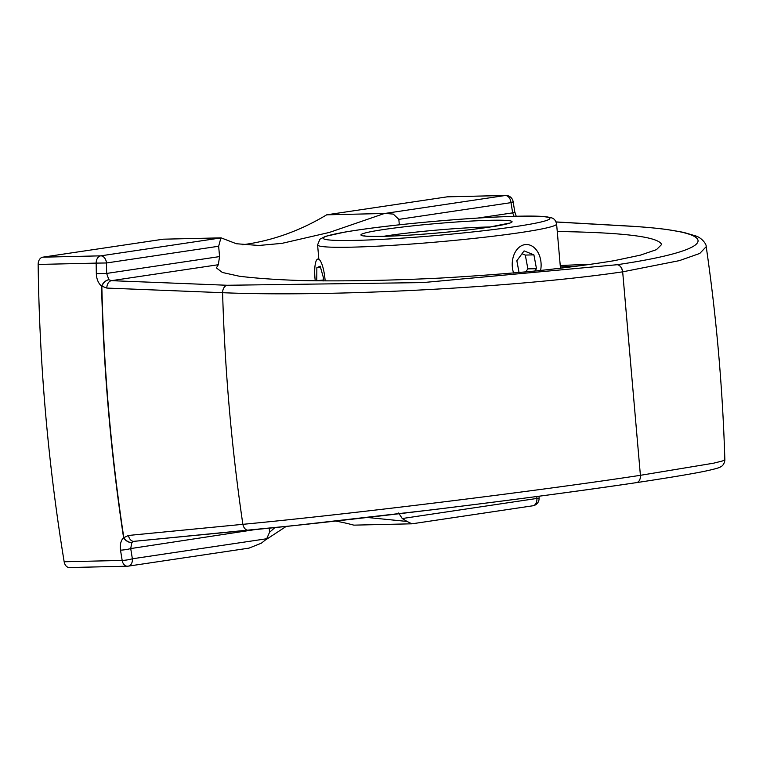 <?xml version="1.0" encoding="UTF-8"?>
<svg xmlns="http://www.w3.org/2000/svg" width="763" height="763" viewBox="0 0 763 763"><rect width="100%" height="100%" fill="white"/><g stroke="black" fill="none" stroke-linecap="round" stroke-linejoin="round"><path stroke-width="1.14" d="M557.257 231.513C623.676 232.467 658.459 236.797 661.626 244.503L656.466 249.654L640.405 255.138L614.244 260.669C592.26 264.303 566.623 267.67 537.314 270.798C506.518 273.698 474.386 276.111 440.909 278.037C390.675 280.517 342.215 281.394 301.69 280.565C276.368 279.706 255.548 278.257 239.248 276.216L222.376 272.467L216.377 267.908L218.313 264.723L219.563 256.587L218.657 246.249L220.908 237.913A222.796 13.944 175 0 1 221.079 237.856L236.377 243.74L258.848 245.476L281.929 243.368L329.406 232.419L384.438 213.487A222.796 13.944 175 0 1 385.105 213.421L393.298 214.098L398.839 219.372L399.316 224.799M591.363 264.313A222.796 13.944 -5 0 0 560.233 265.534M576.733 266.306A204.455 12.799 -5 0 0 560.357 266.916M221.079 237.856L163.32 239.191L42.738 257.179A7.306 5.227 88.7 0 0 38.15 264.446L96.167 263.111A1441.03 1030.908 88.7 0 0 96.329 273.612L106.648 273.431A1433.725 1025.682 -91.3 0 1 106.486 262.977L218.657 246.249M242.481 244.751A391.181 279.849 88.7 0 0 326.669 214.823L384.438 213.487M326.669 214.823L447.252 196.835L505.268 195.5L385.105 213.421M706.204 246.678L699.805 253.43L679.375 260.631L622.675 271.838L640.405 475.311L713.605 463.189L722.637 460.919L724.85 459.688C722.666 388.157 716.457 317.15 706.214 246.678M622.513 271.866A7.306 4.998 81.7 0 0 617.114 264.723A7.306 5.16 81.3 0 1 622.675 271.838L631.516 373.584M622.589 271.847C517.056 287.441 329.826 297.293 222.596 292.696L106.81 288.071L101.822 286.154A7.306 4.282 127.7 0 1 108.861 279.725A7.306 4.483 129.2 0 0 101.574 286.163L101.822 286.154A1441.021 1030.899 -91.3 0 0 123.816 537.619A7.306 4.75 -133.4 0 0 131.837 542.398L134.212 541.31L248.652 530.209A7.306 5.017 -95.5 0 1 248.471 530.228A7.306 5.017 -95.5 0 1 242.892 524.324C348.815 514.31 535.092 491.401 640.395 475.32A7.306 4.998 -98.4 0 1 636.437 482.636A7.306 4.998 -98.4 0 1 636.266 482.655C533.537 498.029 351.915 520.318 248.624 530.209M617.086 264.723L422.788 282.596L227.202 285.267L111.408 280.67A7.306 4.969 92.3 0 0 106.81 288.071M218.313 264.723L111.408 280.67L108.861 279.725L106.648 273.431L219.563 256.587M101.574 286.163A1441.03 1030.908 88.7 0 0 123.577 537.629A7.306 4.95 45.3 0 0 131.846 542.398L130.721 548.568A7.306 0.944 171 0 1 120.516 550.152C119.781 544.715 120.84 540.5 123.682 537.524M101.698 286.259C98.341 283.378 96.548 279.163 96.329 273.612M227.193 285.267A7.306 4.969 92.3 0 0 222.596 292.696A1433.305 1025.377 88.7 0 0 242.863 524.324L128.451 535.454A7.306 5.026 84.5 0 0 134.03 541.339A7.306 5.026 84.5 0 0 134.212 541.32M123.74 537.696L128.451 535.454M134.002 541.339L294.299 525.564L431.963 509.818C510.437 500.232 578.592 491.172 636.437 482.636C672.461 477.18 696.342 473.146 708.102 470.523C715.885 468.749 720.062 467.509 720.606 466.803C723.705 465.726 725.012 461.071 724.85 459.688M120.516 550.152A1441.03 1030.908 88.7 0 0 122.175 560.433L64.159 561.768A1441.03 1030.908 -91.3 0 1 38.15 264.446M261.375 543.189L266.993 538.707L132.371 558.793A7.306 5.083 81.5 0 1 128.346 566.127A7.306 5.083 81.5 0 1 127.898 566.165A7.306 5.227 88.7 0 1 127.44 566.203A7.306 7.306 0 0 0 128.346 566.127L248.996 548.13L261.375 543.189M266.382 539.431L269.577 532.259L274.938 527.586M367.308 517.476L407.108 521.453L402.254 518.535L398.629 513.013M407.118 521.453L411.839 523.809L353.822 525.144A391.181 279.849 88.7 0 0 335.606 521.072M64.159 561.768A7.306 5.227 88.7 0 0 69.423 567.538L127.44 566.203A7.306 5.227 88.7 0 1 122.175 560.433A7.306 0.982 -9.3 0 0 132.371 558.793A1433.725 1025.682 -91.3 0 1 130.721 548.568L255.224 529.57M269.577 532.259L269.225 528.168M398.839 219.372L511 202.643A1433.725 1025.682 -91.3 0 1 512.65 212.867A7.306 0.944 -9 0 0 514.767 211.837L516.246 216.272M477.886 218.046L512.65 212.867L514.09 216.33M505.735 195.462A7.306 5.227 88.7 0 0 505.268 195.5A7.306 5.083 -98.5 0 1 511 202.643A7.306 0.982 170.7 0 0 513.108 201.575A7.306 7.306 0 0 0 505.735 195.462L447.719 196.797A7.306 5.227 88.7 0 0 447.252 196.835M250.722 530.666A7.306 5.083 81.5 0 1 250.684 530.018M513.594 273.011A20.191 14.449 -91.3 0 1 523.008 245.095A20.191 14.449 -91.3 0 1 526.203 244.522A20.191 14.449 -91.3 0 1 540.585 270.464M525.64 271.924L527.882 268.881L525.306 255.071L522.006 253.726M519.05 272.525L516.847 260.727L524.095 250.893L533.909 254.871L536.484 268.69L534.749 271.046M536.484 268.69L527.882 268.881M533.909 254.871L525.306 255.071M315.253 280.832A20.191 4.95 84.1 0 1 317.961 259.029A20.191 4.95 84.1 0 1 325.162 280.937M316.759 280.851L316.855 267.718L320.517 267.336M316.712 280.689L323.34 280.002M316.855 267.718L320.174 266.134L323.369 277.532L323.331 280.918M220.908 237.913L100.754 255.843A7.306 5.083 81.5 0 1 106.486 262.977L96.167 263.111A7.306 5.227 88.7 0 1 100.754 255.843L42.738 257.179M706.204 246.659C706.614 244.179 701.626 237.608 695.56 235.891L683.486 232.343L667.263 229.568C655.837 228.032 642.026 226.802 625.822 225.886A7.306 5.408 93.2 0 0 625.05 225.915C725.699 231.113 721.531 249.32 617.21 264.704M556.113 222.004L625.05 225.915M536.856 496.503A1433.725 1025.682 -91.3 0 1 536.885 498.449L539.088 498.468L539.06 496.217M532.421 505.821A7.306 5.083 -98.5 0 0 532.86 505.783A7.306 5.083 -98.5 0 0 536.885 498.449L402.254 518.535M383.474 236.33A69.814 4.368 175 0 1 490.237 226.983M520.891 232.515A119.963 7.506 -5 0 0 556.599 223.988C555.693 220.326 553.862 218.247 551.096 217.751L547.3 216.93C532.231 214.651 478.697 217.197 426.364 222.081C392.621 225.247 365.372 228.595 344.647 232.114L325.4 236.377L319.926 239.181L317.589 244.904A119.963 7.506 -5 0 0 391.209 245.409A119.963 7.506 -5 0 0 520.891 232.515M516.055 226.497A113.801 7.125 175 0 1 326.812 239.677A113.801 7.125 175 0 1 466.813 218.8A113.801 7.125 175 0 1 516.055 226.497M489.636 227.097A75.976 4.759 -5 0 0 456.76 221.966A75.976 4.759 -5 0 0 363.293 235.901A75.976 4.759 -5 0 0 489.636 227.097M625.822 225.886L556.074 221.928M286.192 526.422L266.468 539.336M513.108 201.575L514.767 211.837M539.088 498.468A7.306 7.306 0 0 1 532.86 505.783L412.211 523.78M560.481 268.299L556.599 223.988M318.82 258.934L317.589 244.904M509.159 223.139L489.264 227.136C460.642 231.466 410.265 235.767 383.923 236.32C372.163 236.501 365.582 236.339 364.161 235.824L364.161 235.824"/></g></svg>
